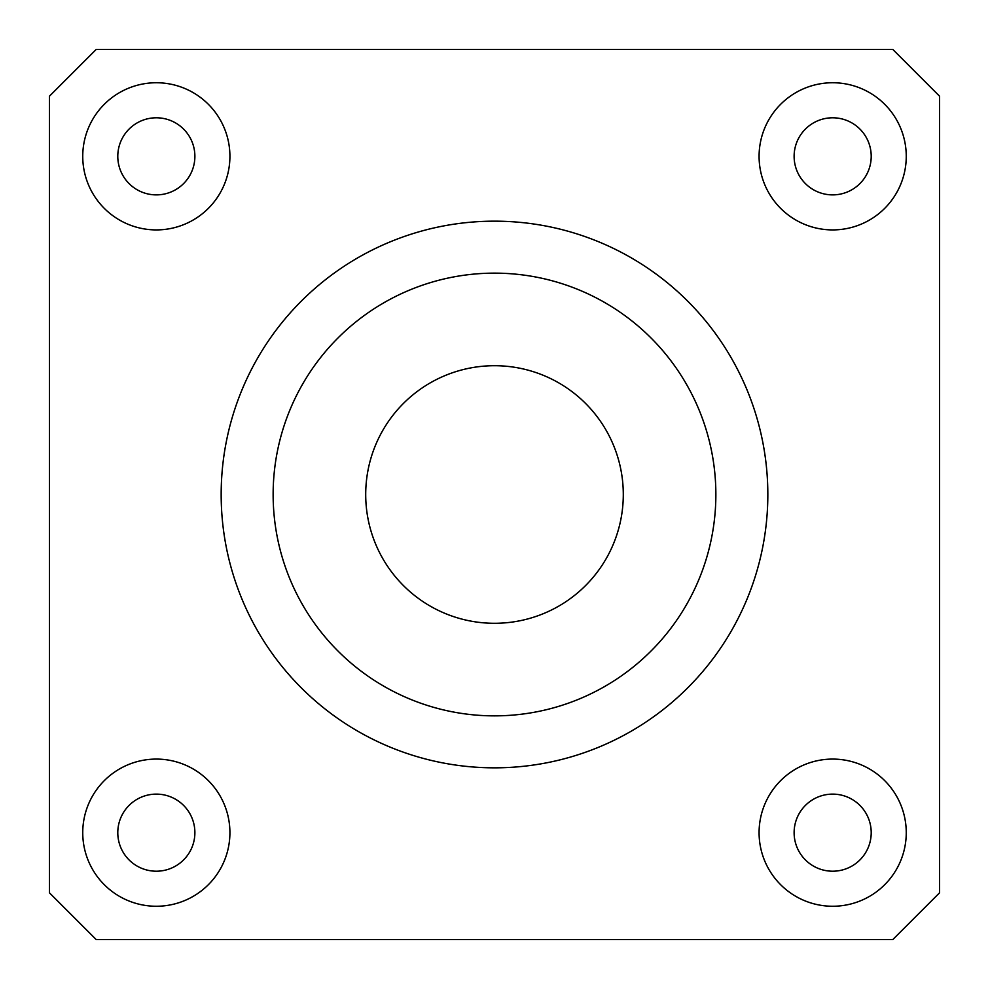 <?xml version="1.0" encoding="UTF-8"?>
<svg xmlns="http://www.w3.org/2000/svg" width="989" height="989" viewBox="0 0 989 989"><rect width="100%" height="100%" fill="white"/><g stroke="black" fill="none" stroke-linecap="round" stroke-linejoin="round"><path stroke-width="1.48" d="M273.137 494.5A221.363 221.363 0 0 0 494.5 715.863A221.363 221.363 0 0 0 715.863 494.5A221.363 221.363 0 0 0 494.5 273.137A221.363 221.363 0 0 0 273.137 494.5M623.293 494.5A128.793 128.793 0 0 0 494.5 365.707A128.793 128.793 0 0 0 365.707 494.5A128.793 128.793 0 0 0 494.5 623.293A128.793 128.793 0 0 0 623.293 494.5M221.165 494.5A273.335 273.335 0 0 0 494.5 767.835A273.335 273.335 0 0 0 767.835 494.5A273.335 273.335 0 0 0 494.5 221.165A273.335 273.335 0 0 0 221.165 494.5M832.664 82.742A73.594 73.594 0 0 0 759.082 156.336A73.594 73.594 0 0 0 832.664 229.918A73.594 73.594 0 0 0 906.258 156.336A73.594 73.594 0 0 0 832.664 82.742M832.664 117.79A38.546 38.546 0 0 0 794.118 156.336A38.546 38.546 0 0 0 832.664 194.882A38.546 38.546 0 0 0 871.21 156.336A38.546 38.546 0 0 0 832.664 117.79M156.336 82.742A73.594 73.594 0 0 0 82.742 156.336A73.594 73.594 0 0 0 156.336 229.918A73.594 73.594 0 0 0 229.918 156.336A73.594 73.594 0 0 0 156.336 82.742M156.336 117.79A38.546 38.546 0 0 0 117.79 156.336A38.546 38.546 0 0 0 156.336 194.882A38.546 38.546 0 0 0 194.882 156.336A38.546 38.546 0 0 0 156.336 117.79M156.336 759.082A73.594 73.594 0 0 0 82.742 832.664A73.594 73.594 0 0 0 156.336 906.258A73.594 73.594 0 0 0 229.918 832.664A73.594 73.594 0 0 0 156.336 759.082M156.336 794.118A38.546 38.546 0 0 0 117.79 832.664A38.546 38.546 0 0 0 156.336 871.21A38.546 38.546 0 0 0 194.882 832.664A38.546 38.546 0 0 0 156.336 794.118M832.664 759.082A73.594 73.594 0 0 0 759.082 832.664A73.594 73.594 0 0 0 832.664 906.258A73.594 73.594 0 0 0 906.258 832.664A73.594 73.594 0 0 0 832.664 759.082M832.664 794.118A38.546 38.546 0 0 0 794.118 832.664A38.546 38.546 0 0 0 832.664 871.21A38.546 38.546 0 0 0 871.21 832.664A38.546 38.546 0 0 0 832.664 794.118M939.55 96.18L892.82 49.45L96.18 49.45L49.45 96.18L49.45 892.82L96.18 939.55L892.82 939.55L939.55 892.82L939.55 96.18"/></g></svg>
